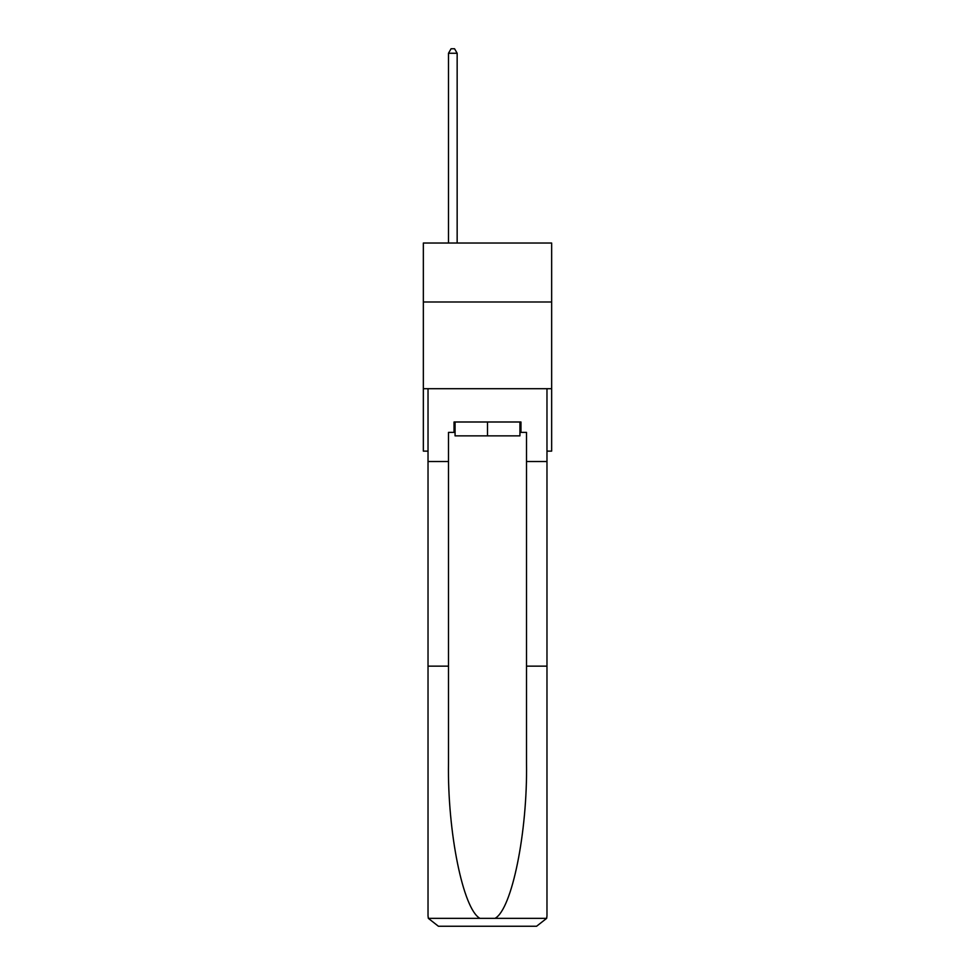 <?xml version="1.0" encoding="UTF-8"?>
<svg xmlns="http://www.w3.org/2000/svg" width="975" height="975" viewBox="0 0 975 975"><rect width="100%" height="100%" fill="white"/><g stroke="black" fill="none" stroke-linecap="round" stroke-linejoin="round"><path stroke-width="1.46" d="M551.655 301.994L551.655 243.031L423.345 243.031L423.345 301.994L551.655 301.994L551.655 451.12L546.975 451.12M551.655 388.696L423.345 388.696L423.345 301.994M423.345 388.696L423.345 451.12L428.025 451.12M519.931 421.992L519.931 435.862L455.069 435.862L455.069 421.992M487.5 421.992L487.5 435.862M454.033 432.388L448.488 432.388L448.488 666.144L428.025 666.144L428.025 915.842L428.33 918.34L438.421 926.25L536.579 926.25L546.67 918.34L546.975 915.842L546.975 666.144L526.512 666.144L526.512 432.388L520.967 432.388L520.967 421.992L454.033 421.992L454.033 432.388L455.069 432.388M510.217 926.25L536.579 926.25L510.217 926.25M448.488 666.144L448.488 763.157C447.403 832.065 463.064 909.273 479.944 918.34L495.056 918.34C511.936 909.273 527.597 832.065 526.512 763.157L526.512 666.144M428.025 915.842L428.025 388.696L546.975 388.696L546.975 461.528L526.512 461.528M448.488 461.528L428.025 461.528M546.975 666.144L546.975 461.528M519.931 432.388L520.967 432.388M457.153 243.031L457.153 53.259L448.488 53.259L448.488 243.031M448.488 53.259L451.084 48.75L454.557 48.75L457.153 53.259M428.33 918.34L479.944 918.34M495.056 918.34L546.67 918.34"/></g></svg>
